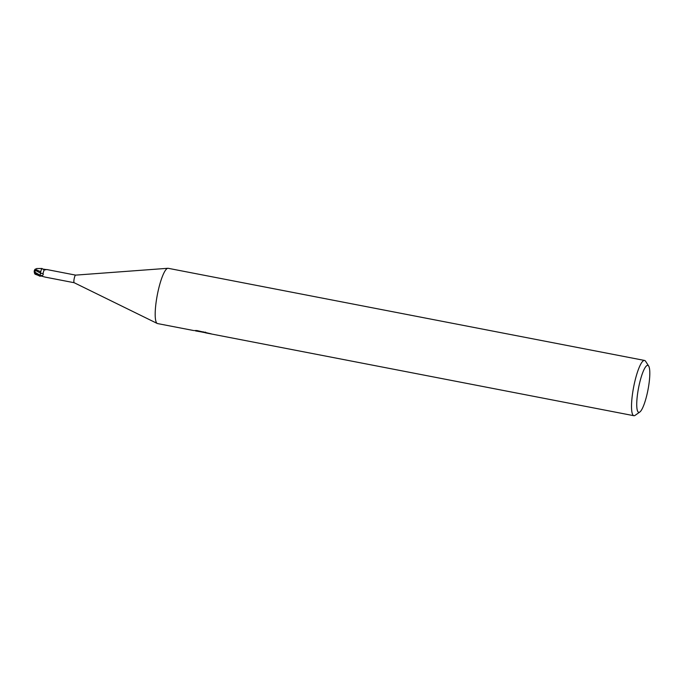 <?xml version="1.0" encoding="UTF-8"?>
<svg xmlns="http://www.w3.org/2000/svg" width="684" height="684" viewBox="0 0 684 684"><rect width="100%" height="100%" fill="white"/><g stroke="black" fill="none" stroke-linecap="round" stroke-linejoin="round"><path stroke-width="1.03" d="M45.289 277.131L74.163 282.714A3.865 0.778 -79.1 0 1 74.146 282.706A3.865 0.778 -79.1 0 1 74.146 278.841A3.865 0.778 -79.1 0 1 75.582 275.122A3.865 0.778 -79.1 0 1 75.616 275.122A3.865 0.778 -79.1 0 1 75.642 275.122L167.871 268.29M42.776 269.043L46.486 269.624A4.574 2.497 -136.2 0 0 46.734 269.53L44.05 270.06L43.015 273.386C43.605 274.72 43.015 275.464 41.237 275.618L40.074 275.601L40.527 273.096A3.625 0.727 -79.1 0 1 41.912 268.624L42.776 269.043A4.361 2.377 -136.2 0 0 43.861 269.65A4.361 2.377 -136.2 0 0 44.426 269.855M40.27 276.131L40.843 275.985L40.27 276.131A3.865 0.778 -79.1 0 1 40.074 275.601M45.247 277.123L40.929 275.96M639.172 412.332A23.923 4.814 -79.1 0 1 638.155 390.085A23.923 4.814 -79.1 0 1 647.363 365.393A23.923 4.814 -79.1 0 1 648.688 366.068A23.923 4.814 -79.1 0 1 647.996 389.777A23.923 4.814 -79.1 0 1 639.796 412.042A23.923 4.814 -79.1 0 1 639.172 412.332M639.796 412.042L635.12 415.342A28.138 5.66 -79.1 0 1 634.393 415.692A28.138 5.66 -79.1 0 1 633.863 415.71A28.138 5.66 -79.1 0 1 633.418 388.264A28.138 5.66 -79.1 0 1 644.029 360.468A28.138 5.66 -79.1 0 1 644.559 360.451A28.138 5.66 -79.1 0 1 645.585 361.263L648.688 366.068M193.769 330.56L157.534 323.566A28.138 5.66 -79.1 0 1 157.089 296.112A28.138 5.66 -79.1 0 1 167.7 268.325A28.138 5.66 -79.1 0 1 168.221 268.308L644.559 360.451M205.645 332.775L201.677 332.005M195.658 330.936L203.174 332.236L194.521 330.56L196.847 330.534L211.194 333.835L205.704 332.886L205.73 332.253M205.191 332.15L203.233 332.27A7.396 0.658 9.9 0 0 203.105 332.279M203.233 332.27L205.645 332.732M203.251 331.774L203.174 332.236M37.235 274.917L40.065 276.259A4.224 0.846 -79.1 0 1 39.98 275.891L35.226 272.412L34.747 270.069L40.527 273.096A4.591 2.505 -136.2 0 0 43.015 273.386M35.226 272.412L40.176 275.276L40.758 271.804L35.243 269.257L36.697 268.547L42.109 268.496L41.51 269.257M34.85 273.771L36.594 274.703A4.01 0.804 -79.1 0 1 36.585 274.327M41.237 275.618A6.344 3.463 -136.2 0 1 40.176 275.284L39.937 276.037M34.747 270.069L35.115 269.197M34.884 270.129L35.252 269.248M36.594 274.703L37.706 275.182A4.224 0.846 100.9 0 1 37.706 275.122L37.227 274.806A3.659 1.026 39.1 0 1 34.2 271.291A4.224 4.224 0 0 1 34.593 269.992A4.087 3.223 -177.8 0 1 35.029 269.342L35.192 269.351M35.226 274.258L40.296 276.122M37.227 274.806A4.224 0.846 -79.1 0 1 37.235 274.301M74.146 282.706L157.2 323.447M205.679 332.877L633.863 415.71M40.57 276.071L41.177 275.934M43.861 269.65L44.588 269.864M46.76 269.53L75.633 275.122M34.294 271.753A4.078 4.078 0 0 0 34.927 274.036"/></g></svg>
